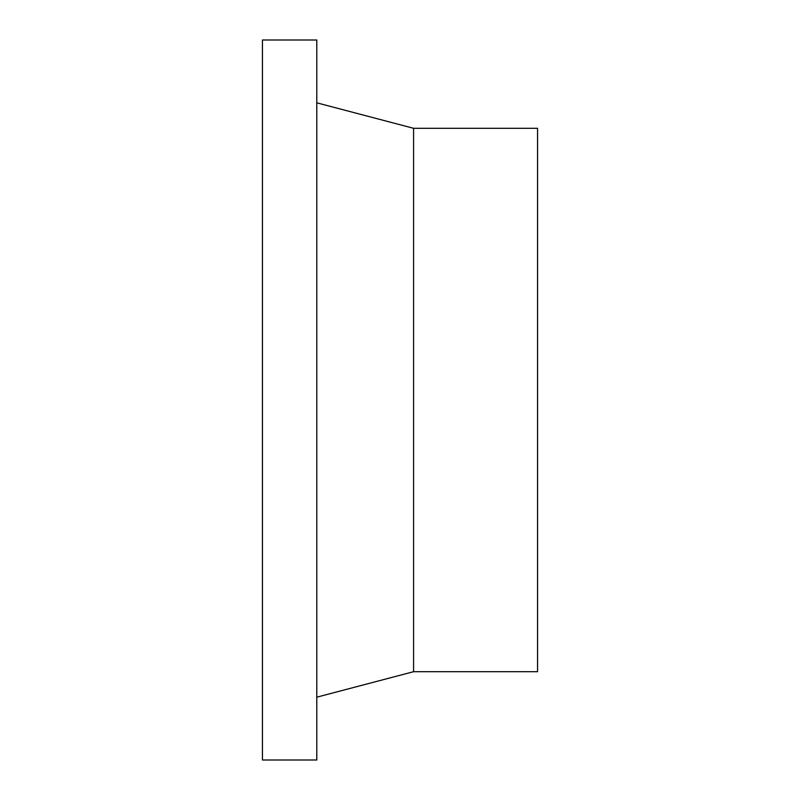 <?xml version="1.0" encoding="UTF-8"?>
<svg xmlns="http://www.w3.org/2000/svg" width="800" height="800" viewBox="0 0 800 800"><rect width="100%" height="100%" fill="white"/><g stroke="black" fill="none" stroke-linecap="round" stroke-linejoin="round"><path stroke-width="1.2" d="M262.45 40L262.45 760L316.79 760L316.79 40L262.45 40M413.58 671.7L413.58 128.3L537.55 128.3L537.55 671.7L413.58 671.7L316.79 697.17M413.58 128.3L316.79 102.83"/></g></svg>

